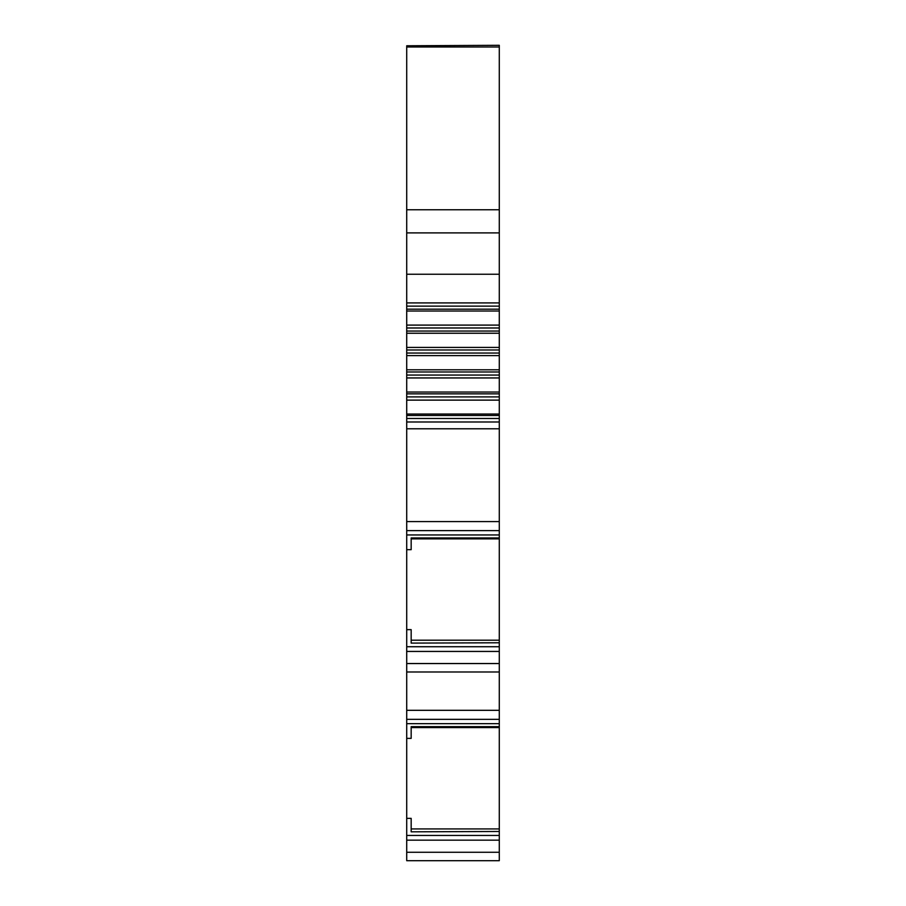 <?xml version="1.0" encoding="UTF-8"?>
<svg xmlns="http://www.w3.org/2000/svg" width="906" height="906" viewBox="0 0 906 906"><rect width="100%" height="100%" fill="white"/><g stroke="black" fill="none" stroke-linecap="round" stroke-linejoin="round"><path stroke-width="1.36" d="M499.285 860.7L499.285 831.482L411.165 831.821L499.285 831.482L499.285 726.669L411.165 726.669L411.165 738.379L406.715 738.379L406.715 860.7L499.285 860.7M411.165 726.669L499.285 726.669L499.285 642.773L411.165 643.101L499.285 642.773L499.285 537.96L411.165 537.96L411.165 549.67L406.715 549.67L406.715 738.379M411.165 537.96L499.285 537.96L499.285 521.596L406.715 521.596L406.715 45.776L499.285 45.3L406.715 45.776M499.285 45.776L499.285 521.596M406.715 521.596L406.715 549.67M499.285 274.246L406.715 274.246M499.285 302.921L406.715 302.921M499.285 311.007L406.715 311.007M499.285 325.095L406.715 325.095M499.285 333.249L406.715 333.249M499.285 347.428L406.715 347.428M499.285 355.616L406.715 355.616M499.285 369.784L406.715 369.784M499.285 377.949L406.715 377.949M499.285 392.038L406.715 392.038M499.285 400.124L406.715 400.124M499.285 414.031L406.715 414.031M499.285 421.992L406.715 421.992M499.285 428.798L406.715 428.798M411.165 538.198L411.165 538.855L499.285 538.855M411.165 643.101L411.165 629.647L406.715 629.647M499.285 640.202L411.165 640.202L411.165 642.773M499.285 651.437L406.715 651.437M499.285 671.98L406.715 671.98M406.715 710.315L499.285 710.315M411.165 726.918L411.165 727.575L499.285 727.575M411.165 831.821L411.165 818.367L406.715 818.367M499.285 828.922L411.165 828.922L411.165 831.482M499.285 840.156L406.715 840.156M499.285 46.976L406.715 46.976M499.285 209.762L406.715 209.762M499.285 232.887L406.715 232.887M499.285 306.137L406.715 306.137M499.285 309.173L406.715 309.173M499.285 327.983L406.715 327.983M499.285 331.052L406.715 331.052M499.285 349.976L406.715 349.976M499.285 353.057L406.715 353.057M499.285 371.981L406.715 371.981M499.285 375.061L406.715 375.061M499.285 393.861L406.715 393.861M499.285 396.907L406.715 396.907M499.285 415.48L406.715 415.48M499.285 418.481L406.715 418.481M499.285 530.622L406.715 530.622M499.285 534.948L406.715 534.948M499.285 646.725L406.715 646.725M499.285 663.543L406.715 663.543M499.285 719.341L406.715 719.341M499.285 723.668L406.715 723.668M499.285 835.445L406.715 835.445M499.285 852.263L406.715 852.263"/></g></svg>
